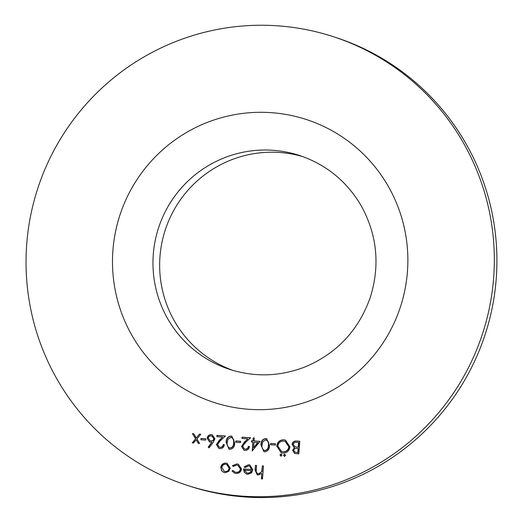 <?xml version="1.0" encoding="UTF-8"?>
<svg xmlns="http://www.w3.org/2000/svg" width="523" height="523" viewBox="0 0 523 523"><rect width="100%" height="100%" fill="white"/><g stroke="black" fill="none" stroke-linecap="round" stroke-linejoin="round"><path stroke-width="0.78" d="M205.814 438.817L205.716 440.111L200.884 439.771L200.982 438.47L205.814 438.817M220.072 447.335C221.85 447.315 222.896 446.413 223.203 444.622L224.328 444.7C223.929 447.257 222.458 448.571 219.915 448.629L218.856 448.427L216.398 444.596L219.281 440.235L222.68 437.078L216.836 436.659L216.934 435.365L225.472 435.973L220.203 440.863L217.535 444.576L219.333 447.198L220.333 447.427C222.118 447.407 223.158 446.498 223.471 444.707L223.203 444.622M240.626 441.294L240.534 442.595L235.696 442.249L235.795 440.948L240.626 441.294M260.068 441.373L252.217 450.931L252.877 442.164L251.426 442.066L251.524 440.765L252.975 440.869L253.197 437.947L254.322 438.026L254.106 440.948L260.068 441.373M275.444 443.772L275.346 445.073L270.509 444.727L270.607 443.432L275.444 443.772M284.466 456.331L283.499 455.2L284.623 454.219L285.591 455.35L284.185 456.278M284.734 456.416L283.76 455.291L284.878 454.271M299.777 441.262L298.823 453.925L294.639 453.448L292.612 450.329L294.266 447.74L292.089 444.328C292.56 442.013 293.985 440.909 296.378 441.02L299.777 441.262M236.036 473.465L234.683 473.204L231.996 471.001L232.983 470.478L235.075 472.119L236.206 472.334C238.553 472.387 239.952 471.269 240.41 468.987L237.841 465.241L236.749 465.032L233.291 466.418L232.389 465.725L236.854 463.894L238.285 464.169L241.548 468.968C240.972 472.008 239.135 473.505 236.036 473.465M263.487 465.954L262.507 478.944L261.382 478.865L261.794 473.38L258.153 475.041L257.27 474.877L255.074 470.105L255.427 465.385L256.558 465.463L256.198 471.929L257.682 473.779L258.44 473.923L261.748 471.694L262.356 465.875L263.487 465.954M26.706 244.352A235.925 233.951 -71.8 0 0 186.685 485.174A235.925 233.951 -71.8 0 0 482.494 333.864A235.925 233.951 -71.8 0 0 333.674 36.8A235.925 233.951 -71.8 0 0 26.706 244.352M248.615 465.875L245.091 467.582L244.123 466.98L248.562 464.731L249.844 464.973L252.825 469.824L251.537 472.838L247.81 474.309L246.595 474.073L244.254 472.223L243.496 468.941L251.713 469.523L249.504 466.052L248.615 465.875M228.754 471.406L225.138 472.694L223.916 472.452L221.765 470.916L220.752 467.536C221.236 464.627 222.942 463.149 225.858 463.117L227.126 463.352L230.257 468.216L228.754 471.406M289.958 446.871C289.311 450.911 286.964 452.996 282.923 453.121L281.178 452.787L276.732 445.995C277.399 441.948 279.759 439.889 283.826 439.804L285.545 440.137L289.958 446.871M280.916 456.076L279.949 454.945L281.08 453.964L282.047 455.095L280.642 456.023M281.184 456.167L280.217 455.036L281.335 454.016M265.782 438.516L266.671 438.686L269.482 445.465C269.587 449.087 268.018 451.205 264.775 451.826L263.873 451.656L260.938 444.857C260.899 441.229 262.513 439.111 265.782 438.516L266.808 438.732M245.215 449.126C246.993 449.107 248.039 448.204 248.347 446.413L249.471 446.492C249.072 449.048 247.601 450.362 245.058 450.421L243.999 450.218L241.541 446.387L244.431 442.027L247.83 438.869L241.979 438.451L242.077 437.156L250.615 437.764L245.346 442.654L242.679 446.367L244.476 448.989L245.477 449.218C247.261 449.198 248.301 448.289 248.615 446.498L248.347 446.413M230.963 436.038L231.859 436.208L234.67 442.988C234.768 446.609 233.199 448.727 229.963 449.349L229.054 449.172L226.126 442.38C226.086 438.745 227.695 436.633 230.963 436.038L231.99 436.254M213.207 442.347L209.023 447.858L208.206 447.106L211.913 442.229L209.638 442.072L207.154 438.241C207.553 435.862 208.958 434.659 211.377 434.639L212.312 434.822L214.894 438.764L213.207 442.347M196.916 438.934L199.636 443.432L198.289 443.341L196.177 439.83L193.562 443.001L192.222 442.903L195.576 438.836L192.431 433.619L193.772 433.711L196.321 437.934L199.472 434.116L200.812 434.214L196.916 438.934M186.685 485.174L189.287 486.024A235.925 233.951 -71.8 0 0 485.089 334.713A235.925 233.951 -71.8 0 0 336.276 37.649L333.674 36.8M303.007 156.671A112.517 111.576 -71.8 0 0 159.966 256.701A112.517 111.576 -71.8 0 0 232.938 370.408M261.65 478.885L261.794 473.38M257.408 474.917L255.342 470.197L255.427 465.385M255.695 465.47L256.551 465.529M257.682 473.779L258.44 473.923M258.708 474.008L261.748 471.694M262.01 471.779L262.356 465.875M262.624 465.967L263.481 466.026M245.13 467.529L244.123 466.98M244.391 467.072L248.562 464.731M248.83 464.816L249.974 465.019M246.725 474.113L244.254 472.223M244.516 472.308L243.496 468.941M243.757 469.026L251.713 469.523M251.981 469.615L249.504 466.052M246.895 472.982L248.111 473.256L250.543 472.557L251.779 470.739L244.535 470.157L246.895 472.982L247.843 473.165L250.275 472.465L251.511 470.654M234.82 473.25L231.996 471.001M232.264 471.086L233.101 470.641M235.075 472.119L236.206 472.334M236.474 472.426C238.821 472.472 240.22 471.36 240.678 469.079L240.41 468.987M240.678 469.079L237.841 465.241M233.356 466.353L232.389 465.725M232.657 465.816L236.854 463.894M237.115 463.986L238.416 464.215M224.047 472.498L221.765 470.916M222.027 471.007L220.752 467.536M221.02 467.627C221.504 464.718 223.21 463.241 226.126 463.201L225.858 463.117M226.126 463.201L227.257 463.398M224.341 471.38L225.498 471.641C227.727 471.576 229.028 470.439 229.401 468.216L226.956 464.509L225.779 464.247C223.55 464.28 222.249 465.398 221.876 467.614L224.341 471.38L225.23 471.556C227.459 471.491 228.76 470.347 229.133 468.131L226.688 464.424M294.776 453.487L292.612 450.329M292.88 450.414L294.266 447.74M294.534 447.825L292.089 444.328M292.357 444.419C292.821 442.098 294.253 441 296.646 441.111L296.378 441.02M296.646 441.111L299.771 441.334M295.109 446.819L298.463 447.276L298.816 442.569L296.946 442.366C295.031 442.007 293.789 442.687 293.22 444.413L295.109 446.819L298.195 447.191L298.548 442.484M295.064 452.225L298.058 452.637L298.365 448.577L297.339 448.433C295.488 448.074 294.286 448.727 293.743 450.388L295.064 452.225L297.796 452.545L298.097 448.486M281.309 452.833L276.732 445.995M277 446.08C277.667 442.04 280.027 439.974 284.094 439.889L283.826 439.804M284.094 439.889L285.682 440.176M281.616 451.552L283.231 451.905C286.565 451.846 288.519 450.172 289.095 446.884L285.46 441.464L283.773 441.105C280.406 441.111 278.439 442.765 277.863 446.073L281.616 451.552L282.963 451.82C286.303 451.754 288.251 450.081 288.827 446.799L285.192 441.379M270.783 444.746L270.607 443.432M270.875 443.517L275.438 443.844M264.004 451.695L260.938 444.857M261.206 444.942C261.167 441.314 262.775 439.202 266.044 438.601M265.109 450.61L264.239 450.408L265.109 450.61C267.586 450.022 268.757 448.309 268.619 445.478C269.182 442.7 268.279 440.837 265.913 439.902M264.841 450.525C267.318 449.93 268.489 448.224 268.351 445.393C268.914 442.608 268.011 440.752 265.645 439.81L262.781 441.791L262.069 444.942C261.572 447.714 262.494 449.577 264.841 450.525M266.501 440.013L265.645 439.81M252.498 450.891L252.877 442.164M251.7 442.085L251.524 440.765M251.792 440.85L252.975 440.869M253.243 440.954L253.197 437.947M253.465 438.032L254.322 438.097M260.016 441.438L254.106 440.948M253.596 447.747L258.022 442.602L254.008 442.249L253.596 447.747L257.754 442.517M248.615 446.498L249.464 446.564M244.136 450.264L241.541 446.387M241.809 446.472L244.692 442.112L247.83 438.869M242.247 438.47L242.077 437.156M242.339 437.241L250.55 437.823M244.476 448.989L245.477 449.218M235.971 442.268L235.795 440.948M236.063 441.039L240.626 441.36M229.192 449.218L226.126 442.38M226.394 442.465C226.348 438.836 227.963 436.725 231.231 436.123M230.29 448.133L229.427 447.93L230.29 448.133C232.774 447.544 233.944 445.831 233.807 443.001C234.369 440.216 233.467 438.359 231.094 437.418M230.022 448.048C232.506 447.453 233.676 445.74 233.539 442.909C234.101 440.131 233.199 438.274 230.833 437.333L227.969 439.313L227.257 442.465C226.753 445.236 227.682 447.093 230.022 448.048M231.689 437.535L230.833 437.333M223.471 444.707L224.321 444.772M218.993 448.473L216.398 444.596M216.666 444.687L219.549 440.32L222.68 437.078M217.104 436.679L216.934 435.365M217.195 435.45L225.406 436.032M219.333 447.198L220.333 447.427M209.095 447.76L208.206 447.106M208.474 447.191L211.913 442.229M209.775 442.112L207.154 438.241M207.422 438.326C207.821 435.947 209.226 434.75 211.645 434.731L211.377 434.639M211.645 434.731L212.443 434.868M210.148 440.824L211.2 441.059C212.809 441.085 213.75 440.307 214.038 438.732L212.214 436.162L211.214 435.934C209.599 435.914 208.618 436.685 208.285 438.248L210.148 440.824L210.939 440.974C212.541 441 213.489 440.222 213.77 438.64L211.952 436.071M201.152 439.791L200.982 438.47M201.244 438.555L205.807 438.882M198.518 443.354L196.177 439.83M192.542 442.929L195.576 438.836M195.844 438.928L192.431 433.619M192.699 433.704L193.817 433.783M199.472 434.116L196.321 437.934M199.74 434.208L200.76 434.28M112.909 250.497A148.813 147.571 -71.8 0 0 324.155 394.682A148.813 147.571 -71.8 0 0 343.474 137.778A148.813 147.571 -71.8 0 0 112.909 250.497M153.285 254.511A112.517 111.576 -71.8 0 0 229.584 369.369C254.884 377.384 279.988 376.586 304.896 366.976C336.943 353.483 358.771 330.19 370.376 297.097C380.149 265.377 377.155 235.049 361.4 206.127C347.043 181.527 326.47 164.66 299.686 155.527A112.517 111.576 -71.8 0 0 153.285 254.511"/></g></svg>
